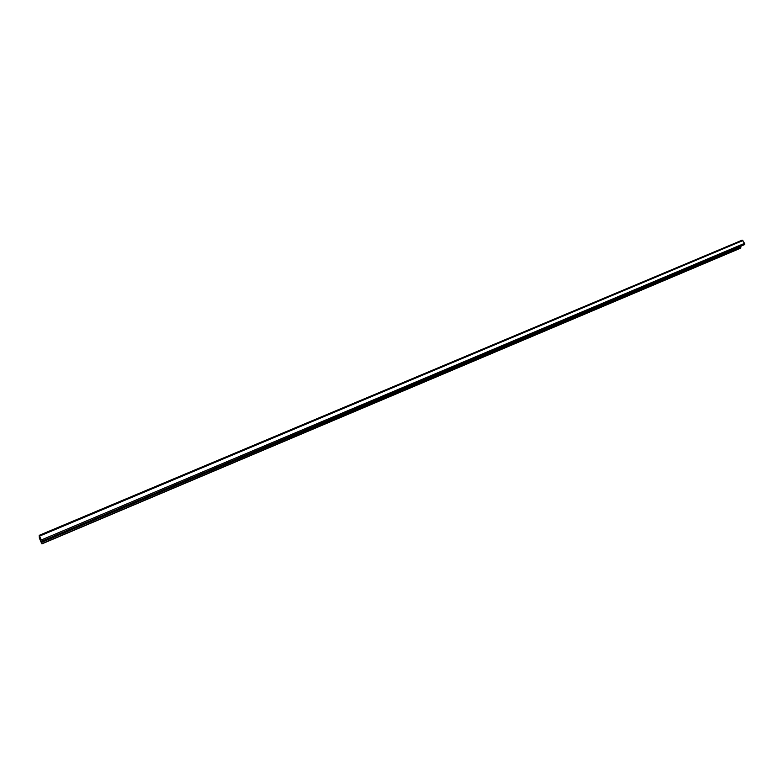 <?xml version="1.0" encoding="UTF-8"?>
<svg xmlns="http://www.w3.org/2000/svg" width="784" height="784" viewBox="0 0 784 784"><rect width="100%" height="100%" fill="white"/><g stroke="black" fill="none" stroke-linecap="round" stroke-linejoin="round"><path stroke-width="1.18" d="M740.429 248.224L740.615 246.284M40.925 539.519L39.21 535.335L39.357 538.04L41.523 543.126L39.602 538.588L39.455 535.913L41.072 539.451M41.601 541.136L41.023 541.372M744.104 244.784L744.614 243.334L742.154 240.169L39.239 535.364M41.483 542.401L740.929 246.784M41.924 543.635L740.949 247.852M41.934 543.822L740.655 248.126M40.739 538.716L39.788 539.118M40.513 538.206L39.602 538.588M39.621 536.07L742.889 240.551M41.356 539.96L744.614 243.334M41.797 541.205L744.633 244.412M41.817 541.391L744.339 244.686M740.547 248.195L41.924 543.861M742.154 240.169L39.21 535.335M744.232 244.755L41.807 541.43"/></g></svg>
